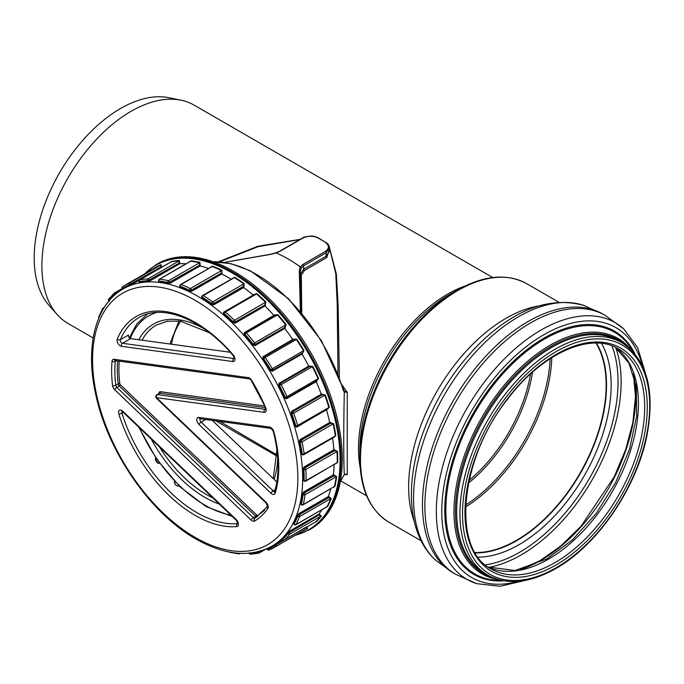 <?xml version="1.0" encoding="UTF-8"?>
<svg xmlns="http://www.w3.org/2000/svg" width="684" height="684" viewBox="0 0 684 684"><rect width="100%" height="100%" fill="white"/><g stroke="black" fill="none" stroke-linecap="round" stroke-linejoin="round"><path stroke-width="1.03" d="M224.335 262.399L271.086 254.303M270.941 254.32L276.097 252.926A130.174 75.154 60 0 1 288.135 258.962A130.174 75.154 60 0 1 300.173 266.828L299.293 270.693L300.396 312.186M300.319 271.343L301.011 312.178L300.319 271.454A1.146 0.778 179 0 0 299.293 270.693M301.738 313.041L301.328 275.19L304.354 270.522L326.807 257.552L329.466 248.788M300.379 274.617A1.146 0.846 178.9 0 0 301.328 275.19M344.967 474.2L347.258 474.585L344.403 474.619M346.275 474.157L344.394 474.73L343.582 475.902A1.146 0.864 25.4 0 0 343.65 475.585M213.271 261.818A133.149 76.873 60 0 1 343.291 390.359L344.291 391.966C343.548 430.8 343.548 458.4 344.291 474.747L343.291 476.218A1.146 0.864 25.4 0 0 343.582 475.91L340.239 482.049M342.009 384.878L347.258 392.342L344.36 391.154A1.146 0.693 -55.3 0 1 344.291 391.966L347.258 392.342L347.258 474.585L345.42 474.14M343.291 390.359L343.513 389.863L344.36 391.154L321.497 340.794L288.562 298.728L250.31 270.804L231.158 263.733L213.04 261.733M219.461 261.861L258.15 246.65L299.866 239.554M329.466 247.967L335.776 273.609L337.203 303.816L337.964 373.866M339.409 377.577L338.118 305.175L336.357 273.985L329.457 247.591M300.276 239.314L257.731 246.326L218.376 261.792M492.754 277.542L194.059 105.097A126.061 72.786 120 0 0 180.978 100.172A126.061 72.786 120 0 0 89.236 147.479A126.061 72.786 120 0 0 41.895 265.734A126.061 72.786 120 0 0 57.2 314.563A126.061 72.786 120 0 0 67.998 323.438L93.169 337.973M300.319 271.454L301.225 267.923L300.173 266.828M276.097 252.926L280.132 251.225A1.146 0.658 -120 0 0 279.662 251.216A1.146 0.658 -120 0 0 279.653 251.216A1.146 0.658 -120 0 0 279.645 251.225M302.584 238.263C307.441 235.826 312.314 235.604 317.196 237.587A1.146 0.693 -62.2 0 1 317.761 237.528L313.597 236.237C312.844 235.706 304.175 236.305 302.106 238.254A1.146 0.658 -120 0 0 302.106 238.254A1.146 0.658 -120 0 1 302.584 238.263L280.132 251.225M317.196 237.587A130.174 75.154 60 0 1 325.345 242.29C329.363 245.453 329.389 248.506 325.413 251.447A1.146 0.658 60 0 1 326.114 252.781L329.466 247.839L329.466 251.173L326.114 256.235A1.146 0.658 -120 0 0 326.807 257.552M325.413 251.447L302.961 264.409L300.242 266.863M301.225 267.923L303.67 265.743L326.114 252.781L326.114 256.235L303.67 269.197L300.319 274.352M475.26 552.834A127.087 73.376 120 0 0 580.066 473.516A127.087 73.376 120 0 0 596.354 343.086M475.072 552.51A126.745 73.179 120 0 0 579.895 473.414A126.745 73.179 120 0 0 595.978 343.086M180.978 100.172L168.897 97.709A122.077 70.486 120 0 0 80.045 143.529A122.077 70.486 120 0 0 34.2 258.039A122.077 70.486 120 0 0 49.026 305.338L57.2 314.563M359.827 458.263L359.827 450.38A127.404 73.556 120 0 1 449.91 294.351L456.732 290.409A137.048 79.13 120 0 0 359.827 458.263C360.135 489.06 369.864 510.384 389.016 522.243L421.096 540.753M277.037 455.014L219.923 421.447M171.556 344.232C172.838 335.947 175.899 328.26 180.738 321.172M178.952 320.941L169.957 344.009M215.947 420.899L277.029 456.151M309.348 529.844L310.562 529.142A153.148 88.424 -120 0 0 310.562 352.303A153.148 88.424 -120 0 0 157.414 263.879L156.2 264.58A153.148 88.424 -120 0 1 309.348 353.004A153.148 88.424 -120 0 1 309.348 529.844L294.907 535.546M301.208 504.117A149.266 86.175 -120 0 0 302.935 494.472L304.004 492.856L334.014 475.85L304.235 493.044A1.368 0.633 128.4 0 0 303.089 494.6A149.488 86.312 60 0 1 301.362 504.245A1.368 0.633 128.4 0 0 301.482 504.758A1.368 1.368 0 0 0 303.021 504.869A1.368 0.795 -120 0 0 303.277 504.484A1.368 0.949 -167.1 0 1 301.362 504.245L301.208 504.117A0.684 0.479 12.9 0 0 300.25 503.997L301.362 504.587M333.544 475.808L333.356 474.841L303.611 492.01L304.235 493.044A1.368 0.795 -120 0 1 305.021 494.754L336.177 476.765A0.684 0.445 -172.5 0 1 336.656 476.671L334.108 474.91L334.014 475.85L336.177 476.765A150.865 87.099 60 0 1 334.433 486.495L303.277 504.484A150.865 87.099 -120 0 0 305.021 494.754A1.368 0.898 7.5 0 1 303.089 494.6L302.935 494.472A0.684 0.445 7.5 0 0 301.969 494.395A148.573 85.782 60 0 1 300.25 503.997M303.611 492.01L301.969 494.395M334.108 474.91L333.356 474.833A148.573 85.782 -120 0 0 334.117 464.778M333.134 487.487L334.912 486.418A0.684 0.479 -167.1 0 0 334.433 486.495L303.021 504.869M282.731 539.856L273.438 545.276A148.573 85.782 60 0 1 272.232 545.994A148.573 85.782 60 0 1 272.07 546.089M282.902 539.18L282.552 539.214A0.684 0.556 46.6 0 0 281.68 538.932L282.253 538.915M284.022 540.086A1.368 0.795 -120 0 0 284.339 540.027A1.368 0.795 -120 0 0 284.424 539.967A1.368 1.111 -133.4 0 1 282.68 539.402L282.552 539.214A149.266 86.175 -120 0 0 287.87 533.383L318.872 515.078L318.932 514.129L289.195 531.306L286.981 533.127A148.573 85.782 60 0 1 281.68 538.932M318.932 514.129L318.941 514.129A148.573 85.782 -120 0 0 322.019 509.64M293.949 524.012L293.966 524.004A149.266 86.175 -120 0 0 297.566 516.095L298.84 514.642L328.833 497.678L299.062 514.872L297.72 516.249A149.488 86.312 60 0 1 294.111 524.166L294.086 524.543A1.368 1.368 0 0 0 295.77 524.79A1.368 0.795 -120 0 0 295.958 524.585A1.368 1.052 -152 0 1 294.111 524.166L293.966 524.004A0.684 0.53 28 0 0 293.043 523.79L293.872 524.106M328.38 497.584L328.311 496.61L298.575 513.787L296.625 515.916A148.573 85.782 60 0 1 293.043 523.79M328.311 496.61L328.311 496.601A148.573 85.782 -120 0 0 330.731 488.872M305.107 481.083A1.368 0.795 -120 0 0 305.774 481.143A1.368 0.795 -120 0 0 306.056 480.536A1.368 0.804 -179 0 1 304.115 480.51L302.986 480.416L304.474 481.177M334.895 464.051L337.691 462.435A151.061 87.219 -120 0 0 337.469 451.363L333.843 449.756L304.106 466.941L302.756 469.506A148.573 85.782 60 0 1 302.986 480.416M303.952 480.424A149.266 86.175 -120 0 0 303.73 469.472L304.594 467.736L334.134 450.679L333.843 449.764A148.573 85.782 -120 0 0 332.612 438.059M303.209 454.595L301.131 454.073L303.209 454.817M332.586 437.871L335.81 435.648A151.061 87.219 -120 0 0 333.612 423.747L329.756 422.481L300.011 439.658L298.968 442.343A148.573 85.782 60 0 1 301.131 454.073M298.968 442.343L300.079 442.223A1.368 0.547 -12.2 0 0 301.977 441.898A1.368 0.795 -120 0 0 300.823 440.445A1.368 0.958 106.8 0 0 300.079 442.223A149.488 86.312 60 0 1 302.251 454.005L302.089 453.962A149.266 86.175 -120 0 0 299.917 442.18L300.592 440.376L330.133 423.319L329.756 422.49A148.573 85.782 -120 0 0 326.516 409.99L329.337 407.236A151.061 87.219 -120 0 0 325.276 395.01L321.266 394.189A148.573 85.782 -120 0 0 316.188 381.646L318.564 378.432A151.061 87.219 -120 0 0 312.81 366.419L308.749 366.12A148.573 85.782 -120 0 0 302.054 354.073L301.815 353.389L272.275 370.446L270.625 369.813L269.804 370.309L272.309 371.232L302.046 354.064M297.018 426.577L294.761 426.123L296.771 427.149L326.55 409.519M290.76 414.077L293.65 413.196A1.368 0.795 -120 0 0 292.376 411.973A1.368 1.052 91.7 0 0 291.82 413.786A149.488 86.312 60 0 1 295.839 425.893A1.368 1.052 91.7 0 0 297.224 426.577A1.368 0.795 -120 0 0 297.497 426.517A1.368 0.795 -120 0 0 297.702 425.414L295.693 425.884A149.266 86.175 -120 0 0 291.675 413.786L292.162 411.973L321.702 394.916L321.266 394.198L291.529 411.366L290.76 414.077A148.573 85.782 60 0 1 294.761 426.123M286.553 398.105L285.048 397.421L284.168 397.789L286.442 398.806L316.179 381.638L316.094 381.056M278.499 385.956L281.201 384.647A1.368 0.795 -120 0 0 279.867 383.707A1.368 1.111 73 0 0 279.491 385.494A149.488 86.312 60 0 1 285.177 397.378A1.368 1.111 73 0 0 286.741 398.054A1.368 0.795 -120 0 0 286.835 398.011A1.368 0.795 -120 0 0 286.947 396.643L285.048 397.421A149.266 86.175 -120 0 0 279.363 385.537L279.679 383.758L309.219 366.709L308.758 366.128L279.021 383.296L278.499 385.956A148.573 85.782 60 0 1 284.168 397.789M302.054 354.073L303.952 350.49A151.061 87.219 -120 0 0 296.762 339.221L293.385 339.093L263.024 356.68L262.724 359.211A148.573 85.782 60 0 1 269.804 370.309M293.231 339.931L292.769 339.512A148.573 85.782 -120 0 0 284.741 328.474L284.356 327.739L254.824 344.796L253.037 344.274L252.302 344.89L254.987 345.634L284.732 328.465M284.741 328.474L286.16 324.643A151.061 87.219 -120 0 0 277.841 314.606L274.549 314.999L244.256 332.68L244.111 334.998A148.573 85.782 60 0 1 252.302 344.89M274.429 315.752L273.993 315.512A148.573 85.782 -120 0 0 264.99 305.979L264.477 305.226L234.937 322.284L233.064 321.916L232.423 322.626L235.236 323.139L264.982 305.97M224.044 312.032L223.523 312.34L223.48 314.383A148.573 85.782 60 0 1 232.423 322.626M253.2 295.112A148.573 85.782 -120 0 0 243.675 287.554L244.197 283.595A151.061 87.219 -120 0 0 234.757 277.259L231.876 278.739M211.031 304.508L213.921 304.722L243.666 287.554L243.051 286.827L213.511 303.884L211.578 303.713L211.031 304.508A148.573 85.782 60 0 0 201.729 298.275L201.865 296.471M230.987 279.089A148.573 85.782 -120 0 0 221.719 274.019L221.873 270.18A151.061 87.219 -120 0 0 212.476 266.17L210.475 267.222M189.075 291.324L191.973 291.187L221.71 274.019L221 273.344L191.46 290.401L189.519 290.461A0.684 0.427 -64.4 0 1 189.075 291.324A148.573 85.782 60 0 0 179.815 287.365L179.849 285.998M208.406 268.419A148.573 85.782 -120 0 0 200.096 265.956L199.292 265.375L169.752 282.432L167.845 282.74A0.684 0.496 -77.2 0 1 167.503 283.638L170.35 283.125L200.087 265.956M158.816 281.158L158.697 282.133A148.573 85.782 60 0 1 167.503 283.638M186.048 263.793A148.573 85.782 -120 0 0 179.738 263.725L179.362 260.501A151.061 87.219 -120 0 0 171.274 261.536L170.419 262.22M147.257 281.799L149.993 280.893L179.73 263.725L178.892 263.272L147.513 280.893A0.684 0.539 -93.4 0 1 147.257 281.799A148.573 85.782 60 0 0 139.297 282.808L139.553 282.227M161.655 266.734L161.031 264.657A0.684 0.556 67.2 0 1 160.783 265.033L129.627 283.022A1.368 1.12 67.2 0 0 129.293 284.792L130.969 283.869A1.368 0.795 -120 0 0 129.627 283.022A150.865 87.099 -120 0 0 123.966 285.835L155.123 267.846A150.865 87.099 60 0 1 160.783 265.033L160.74 266.683L161.655 266.734L161.544 267.418L160.672 267.111L129.404 284.997A0.684 0.556 -112.8 0 1 129.233 285.878L139.399 280.201M298.575 513.787L299.062 514.872A1.368 0.795 -120 0 1 299.601 516.6L330.757 498.61A0.684 0.504 -158.8 0 1 331.227 498.55L329.038 496.755L328.833 497.678L330.757 498.61A150.865 87.099 60 0 1 327.114 506.596L295.958 524.585A150.865 87.099 -120 0 0 299.601 516.6A1.368 1.017 21.2 0 1 297.72 516.249L297.566 516.095A0.684 0.504 21.2 0 0 296.625 515.916M329.038 496.755L328.311 496.601M326.259 507.186L327.585 506.545A0.684 0.53 -152 0 0 327.114 506.596L326.319 507.058M315.119 522.26L316.034 521.943A151.061 87.219 -120 0 0 321.42 516.044L318.941 514.129M302.439 531.194A151.061 87.219 -120 0 0 307.646 528.399L306.278 526.877M161.031 264.657A151.061 87.219 -120 0 0 154.148 268.196L153.72 268.658M200.096 265.956L199.942 262.374A151.061 87.219 -120 0 0 190.998 260.843L189.63 261.724M264.99 305.979L265.939 302.012A151.061 87.219 -120 0 0 256.868 293.641L253.251 295.163M318.872 515.078L287.87 533.383A0.684 0.547 38.3 0 0 286.981 533.127M282.389 539.428L282.68 539.402A149.488 86.312 60 0 0 288.007 533.563A1.368 1.094 38.3 0 0 289.802 534.076L320.95 516.087L319.3 515.214L319.625 514.334M321.42 516.044A0.684 0.547 -141.7 0 0 320.95 516.087A150.865 87.099 60 0 1 315.581 521.977L315.35 522.114M267.675 548.799L267.461 549.09A0.684 0.556 67.2 0 0 266.94 548.705M305.432 527.518L274.378 545.789A149.488 86.312 60 0 1 267.572 549.295L267.341 549.397A1.368 1.368 0 0 0 269.068 549.996L274.831 547.132A150.865 87.099 -120 0 1 269.171 549.945A1.368 1.12 -112.8 0 1 267.572 549.295L267.461 549.09A149.266 86.175 -120 0 0 274.267 545.584A0.684 0.556 58.4 0 0 273.438 545.276M305.842 527.612L307.202 528.424A150.865 87.099 60 0 1 305.987 529.151L274.831 547.132A150.865 87.099 -120 0 0 276.045 546.405A1.368 1.12 58.4 0 1 274.378 545.789L275.891 544.575L275.891 543.806M249.455 552.646L249.352 553.194A149.266 86.175 -120 0 0 257.355 552.176A0.684 0.547 78.7 0 0 257.184 551.937M260.219 551.15L257.432 552.381L259.108 551.415M250.874 554.091A1.368 1.077 -93.4 0 1 249.429 553.399L249.224 553.194M103.763 308.27A1.368 0.795 -120 0 0 103.028 308.176A1.368 0.795 -120 0 0 102.839 308.381A1.368 1.052 28 0 0 102.745 309.92L103.053 309.45M116.981 293.162L114.313 294.864A0.684 0.556 -133.4 0 1 114.442 295.308M109.466 300.832L108.85 300.524A1.368 1.094 -141.7 0 1 108.747 299.113A1.368 1.368 0 0 0 108.713 300.763L108.85 300.524A149.488 86.312 60 0 1 114.177 294.684L115.699 293.522A1.368 0.795 -120 0 0 114.459 292.94A1.368 0.795 -120 0 0 114.373 293A1.368 1.111 46.6 0 0 114.177 294.684L114.313 294.864A149.266 86.175 -120 0 0 108.987 300.703A0.684 0.547 -141.7 0 1 109.081 300.866M122.906 288.392L122.479 288.297A1.368 1.12 -121.6 0 1 122.727 286.57A1.368 1.368 0 0 0 122.248 288.409L122.479 288.297A149.488 86.312 60 0 1 129.293 284.792L129.404 284.997A149.266 86.175 -120 0 0 122.59 288.494A0.684 0.556 -121.6 0 1 122.539 289.306M139.69 281.551L139.425 281.705A1.368 1.103 -101.3 0 1 139.852 279.901A1.368 0.795 -120 0 0 139.707 279.953A1.368 1.368 0 0 0 139.126 281.654L139.425 281.705A149.488 86.312 60 0 1 147.428 280.688L149.223 280.021A1.368 0.795 -120 0 0 147.932 278.875A1.368 1.077 86.6 0 0 147.428 280.688L147.513 280.893A149.266 86.175 -120 0 0 139.51 281.911A0.684 0.547 -101.3 0 1 139.297 282.808M170.641 262.126L171.009 261.912A0.684 0.547 78.7 0 0 171.274 261.536M179.362 260.501A0.684 0.539 86.6 0 1 179.088 260.886L147.932 278.875A150.865 87.099 -120 0 0 139.852 279.901L171.009 261.912A150.865 87.099 60 0 1 179.088 260.886L179.003 262.827L179.918 263.024M159.004 281.227L158.953 281.021A1.368 1.026 -83.6 0 1 159.56 279.217A1.368 0.795 -120 0 0 159.235 279.277A1.368 1.368 0 0 0 158.594 280.808A1.368 0.487 -14.5 0 0 158.953 281.021A149.488 86.312 60 0 1 167.794 282.535A1.368 0.487 -14.5 0 0 169.675 282.133A1.368 0.795 -120 0 0 168.478 280.739A1.368 0.983 102.8 0 0 167.794 282.535L167.845 282.74A149.266 86.175 -120 0 0 159.004 281.227A0.684 0.513 -83.6 0 1 158.697 282.133M189.733 261.792L190.716 261.228A0.684 0.513 96.4 0 0 190.998 260.843M199.942 262.374A0.684 0.496 102.8 0 1 199.634 262.75L168.478 280.739A150.865 87.099 -120 0 0 159.56 279.217L190.716 261.228A150.865 87.099 60 0 1 199.634 262.75L199.454 264.939L200.344 265.255M180.217 286.485L180.2 286.288A149.488 86.312 60 0 1 189.494 290.264A1.368 0.684 -6 0 0 191.426 290.11A1.368 0.795 -120 0 0 190.383 288.537A1.368 0.855 115.6 0 0 189.494 290.264L189.519 290.461A149.266 86.175 -120 0 0 180.217 286.485A0.684 0.462 -69.4 0 1 179.815 287.365M180.482 284.535A1.368 1.368 0 0 0 179.806 285.869A1.368 0.684 -6 0 0 180.2 286.288A1.368 0.915 -69.4 0 1 181.003 284.527A1.368 0.795 -120 0 0 180.482 284.535L212.16 266.538A0.684 0.462 110.6 0 0 212.476 266.17M221.873 270.18A0.684 0.427 115.6 0 1 221.539 270.548L190.383 288.537A150.865 87.099 -120 0 0 181.003 284.527L212.16 266.538A150.865 87.099 60 0 1 221.539 270.548L221.206 272.925L222.052 273.335M213.921 304.722L213.528 303.619A1.368 0.795 -120 0 0 212.681 301.926A1.368 0.684 125.8 0 0 211.587 303.534L211.578 303.713A149.266 86.175 -120 0 0 202.233 297.446L201.729 298.275M202.233 297.446L202.25 297.266A1.368 0.761 -58.2 0 1 203.251 295.608A1.368 0.795 -120 0 0 202.532 295.522A1.368 1.368 0 0 0 201.848 296.608A1.368 0.855 4.2 0 0 202.25 297.266A149.488 86.312 60 0 1 211.587 303.534A1.368 0.855 4.2 0 0 213.528 303.619L243.299 286.425L244.077 286.921M202.532 295.522L234.757 277.259M244.197 283.595L212.681 301.926A150.865 87.099 -120 0 0 203.251 295.608L234.407 277.618A150.865 87.099 60 0 1 243.837 283.946L243.051 286.827M202.25 296.061A1.368 0.855 4.2 0 0 201.848 296.608L201.737 296.548M224.096 312.289L224.13 313.477A1.368 0.573 -49.1 0 1 225.335 311.972A1.368 0.795 -120 0 0 224.412 311.733A1.368 0.795 -120 0 0 224.164 312.066A1.368 0.983 16.9 0 0 224.13 313.477A149.488 86.312 60 0 1 233.107 321.762A1.368 0.983 16.9 0 0 235.005 322.061A1.368 0.795 -120 0 0 234.398 320.326A1.368 0.487 134.4 0 0 233.107 321.762L233.064 321.916A149.266 86.175 -120 0 0 224.078 313.631L223.48 314.383M254.764 294.206L224.412 311.733A1.368 1.368 0 0 0 223.779 312.52L223.762 312.631M254.781 294.197L256.868 293.641M265.939 302.012L234.398 320.326A150.865 87.099 -120 0 0 225.335 311.972L256.483 293.983A150.865 87.099 60 0 1 265.554 302.337L264.785 304.867L265.478 305.397M244.889 332.809L244.804 334.339L246.283 332.903A1.368 0.795 -120 0 0 245.163 332.475A1.368 0.795 -120 0 0 245 332.629A1.368 1.077 33 0 0 244.881 334.219A149.488 86.312 60 0 1 253.114 344.155A1.368 1.077 33 0 0 254.935 344.625A1.368 0.795 -120 0 0 254.585 342.923L253.037 344.274A149.266 86.175 -120 0 0 244.804 334.339L244.111 334.998M274.78 315.444L277.841 314.606M286.16 324.643L254.585 342.923A150.865 87.099 -120 0 0 246.283 332.903L277.43 314.914A150.865 87.099 60 0 1 285.741 324.943L284.706 327.431L285.296 327.978M263.691 356.988L263.502 358.664L265.178 357.484A1.368 0.795 -120 0 0 263.896 356.834A1.368 0.795 -120 0 0 263.844 356.868A1.368 1.12 52.4 0 0 263.614 358.578A149.488 86.312 60 0 1 270.727 369.736A1.368 1.12 52.4 0 0 272.429 370.326A1.368 0.795 -120 0 0 272.36 368.744L270.625 369.813A149.266 86.175 -120 0 0 263.502 358.664L262.724 359.211M293.633 339.666L293.385 339.093M263.947 356.809L293.778 339.58L296.762 339.221M303.952 350.49L272.36 368.744A150.865 87.099 -120 0 0 265.178 357.484L296.334 339.495A150.865 87.099 60 0 1 303.516 350.755L302.208 353.141L302.679 353.662M293.778 339.58L263.896 356.834A1.368 1.368 0 0 0 263.742 356.937L263.588 357.048M309.219 366.709L309.433 365.812M279.021 383.296L279.867 383.707L309.647 366.513L312.81 366.419M318.564 378.432L286.947 396.643A150.865 87.099 -120 0 0 281.201 384.647L312.357 366.658A150.865 87.099 60 0 1 318.103 378.654L316.803 380.706L286.921 397.943M316.547 380.851L316.863 381.339M321.702 394.916L321.984 393.975M291.529 411.366L292.376 411.973L322.155 394.788L325.276 395.01M329.337 407.236L297.702 425.414A150.865 87.099 -120 0 0 293.65 413.196L324.806 395.215A150.865 87.099 60 0 1 328.859 407.425L327.003 409.391L327.756 409.049L297.497 426.517A1.368 1.368 0 0 1 296.771 426.696L296.771 427.149M302.704 454.715L302.824 454.757A1.368 0.958 106.8 0 0 303.439 454.663A1.368 0.795 -120 0 0 303.901 454.638A1.368 0.795 -120 0 0 304.166 453.791A1.368 0.633 171.4 0 1 302.251 454.005A1.368 0.958 106.8 0 0 302.824 454.757L302.85 455.031M330.133 423.319L330.5 422.37M300.011 439.658L300.823 440.445L330.594 423.251L333.612 423.747M335.81 435.648L304.166 453.791A150.865 87.099 -120 0 0 301.977 441.898L333.134 423.909A150.865 87.099 60 0 1 335.322 435.802L334.425 437.016L303.901 454.638A1.368 1.368 0 0 1 302.824 454.757M249.352 553.194L249.429 553.399A149.488 86.312 60 0 0 257.432 552.381A1.368 1.103 78.7 0 0 258.945 553.065A1.368 0.795 -120 0 0 259.091 553.014A1.368 0.795 -120 0 0 259.236 551.714L259.125 551.458M237.964 553.219A1.368 1.026 96.4 0 0 239.246 553.749A1.368 0.795 -120 0 0 239.562 553.689A1.368 0.795 -120 0 0 239.819 553.339M229.089 551.979A1.368 1.368 0 0 0 229.73 552.33A1.368 0.983 -77.2 0 1 229.277 552.014M98.966 317.615A1.368 1.017 -158.8 0 1 98.829 316.777A1.368 1.368 0 0 0 98.864 317.846M122.727 286.57L122.727 286.57A1.368 1.12 -121.6 0 1 122.752 286.553L123.966 285.835A150.865 87.099 -120 0 0 122.752 286.553M304.226 481.049L304.423 481.151A1.368 0.812 118.8 0 1 304.115 480.51A149.488 86.312 60 0 0 303.884 469.557A1.368 0.735 -3.3 0 0 305.825 469.481A1.368 0.795 -120 0 0 304.833 467.865A1.368 0.812 118.8 0 0 303.884 469.557L302.756 469.506M334.134 450.679L334.613 450.679L334.596 449.747M304.106 466.941L304.833 467.865L334.613 450.679L337.469 451.363M337.691 462.435L306.056 480.536A150.865 87.099 -120 0 0 305.825 469.481L336.981 451.491A150.865 87.099 60 0 1 337.212 462.546L305.774 481.143A1.368 1.368 0 0 1 304.423 481.151L304.397 481.22M160.466 463.641L157.038 462.487A115.887 66.912 60 0 1 155.687 460.571L155.926 457.784M179.507 486.264L176.438 485.623A115.887 66.912 60 0 1 174.882 484.033L174.916 481.074M212.322 420.404L276.832 482.006M234.27 358.51A2.283 1.317 60 0 1 233.911 358.519L122.487 343.291A2.283 1.317 60 0 1 120.76 341.872A2.283 1.317 60 0 1 120.401 339.674L128.481 335.006A2.283 1.317 -120 0 0 128.849 337.203A2.283 1.317 -120 0 0 130.567 338.631L230.26 352.251M265.503 409.323A2.283 1.317 60 0 1 265.144 409.331L157.517 394.625A2.283 1.701 97.8 0 0 156.474 397.635A2.283 0.846 133.7 0 0 156.508 398.353L266.008 502.92A2.283 0.846 -46.3 0 1 265.965 502.201L156.474 397.635L264.101 412.341A4.574 2.642 -120 0 0 265.674 407.758A118.178 68.229 -120 0 0 251.601 380.278A4.574 2.642 -120 0 0 248.266 377.619L114.125 359.288A4.574 2.642 -120 0 0 112.056 361.212A118.178 68.229 -120 0 0 112.561 385.545A4.574 2.642 -120 0 0 114.758 389.803L251.225 520.131A4.574 2.642 -120 0 0 254.525 521.114A118.178 68.229 -120 0 0 267.769 508.639A4.574 2.642 -120 0 0 265.965 502.201M343.291 476.218A133.149 76.873 60 0 1 340.281 481.801M464.821 286.126A126.061 72.786 120 0 0 358.484 448.516A126.061 72.786 120 0 0 360.16 467.411M325.345 242.29A1.146 0.633 -57.8 0 1 325.917 242.239A1.146 0.633 -57.8 0 1 325.926 242.247M302.961 264.409A1.146 0.658 60 0 1 303.67 265.743L303.67 269.197A1.146 0.658 -120 0 0 304.354 270.522M155.448 459.614A126.523 73.043 -120 0 0 158.115 463.461M469.096 480.407A113.946 65.784 120 0 0 530.545 373.96M485.426 564.916A139.177 80.353 120 0 0 519.626 552.253A139.177 80.353 120 0 0 611.906 345.856M478.15 557.169A130.216 75.18 120 0 0 519.071 544.626A130.216 75.18 120 0 0 601.552 343.419M475.303 552.911A127.087 73.376 120 0 0 516.651 540.676A127.087 73.376 120 0 0 596.439 343.094M465.582 506.972A126.745 73.179 120 0 0 551.8 357.638M465.667 504.989A126.078 72.795 120 0 0 550.124 358.707M468.54 483.007A114.613 66.177 120 0 0 532.528 372.182M456.732 290.409C483.562 275.276 506.895 273.044 526.74 283.698A137.723 79.515 120 0 0 420.609 320.599A137.723 79.515 120 0 0 360.494 459.195A137.723 79.515 120 0 0 389.016 522.243M538.513 305.996A137.723 79.515 120 0 0 408.63 486.982A137.723 79.515 120 0 0 414.213 521.285M583.845 305.423A148.411 85.68 120 0 0 444.284 395.121A148.411 85.68 120 0 0 436.392 560.837C408.168 536.401 404.415 485.768 422.225 434.973C435.34 398.191 455.459 366.735 482.579 340.606C517.318 308.236 551.073 296.505 583.845 305.423L602.903 314.084A149.488 86.312 120 0 0 487.701 354.132A149.488 86.312 120 0 0 422.447 504.57A149.488 86.312 120 0 0 453.415 573.012L436.392 560.837M602.903 314.084L605.323 315.478A149.488 86.312 120 0 0 490.129 355.535A149.488 86.312 120 0 0 424.875 505.972A149.488 86.312 120 0 0 455.835 574.406L476.714 583.666L500.004 586.291L525.5 580.357M605.323 315.478L623.782 328.927A148.206 85.568 120 0 0 467.018 408.245A148.206 85.568 120 0 0 476.705 583.666M642.498 365.94A144.256 83.286 120 0 0 530.844 343.188A144.256 83.286 120 0 0 441.77 511.452A144.256 83.286 120 0 0 518.121 581.374M634.923 353.85A140.477 81.105 120 0 0 523.534 352.405A140.477 81.105 120 0 0 444.771 510.102A140.477 81.105 120 0 0 503.86 580.853M633.427 352.115A139.587 80.592 120 0 0 522.533 354.645A139.587 80.592 120 0 0 445.865 509.999A139.587 80.592 120 0 0 501.611 580.425M631.093 349.686A135.928 78.48 120 0 0 523.14 365.256A135.928 78.48 120 0 0 453.988 511.709A135.928 78.48 120 0 0 498.337 579.613M625.604 345.112A134.868 77.865 120 0 0 483.391 417.702A134.868 77.865 120 0 0 491.634 577.151M621.91 342.744L618.652 340.863A134.175 77.463 120 0 0 515.257 376.807A134.175 77.463 120 0 0 456.69 511.837A134.175 77.463 120 0 0 484.477 573.26L487.735 575.141C506.947 585.487 529.621 583.298 555.741 568.584C597.696 545.139 637.197 487.094 647.149 434.425C655.169 389.752 646.756 359.194 621.91 342.744A134.175 77.463 120 0 0 518.515 378.688A134.175 77.463 120 0 0 459.947 513.718A134.175 77.463 120 0 0 487.735 575.141M556.118 567.754A132.345 76.411 120 0 0 637.163 358.869A132.345 76.411 120 0 0 475.072 452.449A132.345 76.411 120 0 0 556.118 567.754M556.118 564.95A128.917 74.428 120 0 0 635.068 361.477A128.917 74.428 120 0 0 477.175 452.637A128.917 74.428 120 0 0 556.118 564.95M554.827 562.71A127.087 73.376 120 0 0 637.847 450.722A127.087 73.376 120 0 0 618.37 348.874C591.002 331.706 542.155 353.158 507.861 398.815C459.34 459.135 451.457 549.585 491.283 569.002A127.087 73.376 120 0 0 554.827 562.71M488.248 567.079A127.087 73.376 120 0 0 548.568 559.093A127.087 73.376 120 0 0 630.716 449.978A127.087 73.376 120 0 0 615.181 347.216M521.191 569.387A134.286 77.531 120 0 0 540.736 560.452A134.286 77.531 120 0 0 633.658 374.593M488.88 567.352A141.263 81.558 120 0 0 521.234 554.886A141.263 81.558 120 0 0 615.737 347.626M212.869 497.935A100.693 58.131 60 0 1 206.594 494.635A100.693 58.131 60 0 1 159.475 446.943M142.075 340.204A100.693 58.131 60 0 1 156.166 325.174L167.349 321.198L180.328 321.112L209.466 332.775M130.251 338.546A112.458 64.929 60 0 1 156.645 312.46M230.833 515.086A112.458 64.929 60 0 1 139.553 427.91M151.13 438.974A102.976 59.457 -120 0 0 219.256 504.031M274.104 479.399A102.976 59.457 -120 0 0 277.695 456.758M203.67 328.534A102.976 59.457 -120 0 0 138.861 339.76M334.912 486.418A151.061 87.219 -120 0 0 336.656 476.671M271.907 546.183A148.573 85.782 -120 0 0 271.907 374.618A148.573 85.782 -120 0 0 123.334 288.836C95.409 304.525 84.996 346.506 95.615 393.95C107.67 452.466 152.002 515.745 198.463 540.428C226.489 555.528 250.977 557.443 271.907 546.183L272.232 545.994M123.496 288.742A148.573 85.782 60 0 1 123.659 288.648A148.573 85.782 60 0 1 129.233 285.878M327.585 506.545A151.061 87.219 -120 0 0 331.227 498.55M144.7 273.865A152.746 88.185 60 0 1 308.458 353.517A152.746 88.185 60 0 1 295.556 535.17M316.034 521.943A0.684 0.556 -133.4 0 0 315.581 521.977L284.424 539.967A150.865 87.099 -120 0 0 289.802 534.076A1.368 0.795 -120 0 0 289.529 532.4L289.195 531.306M307.646 528.399A0.684 0.556 -121.6 0 0 307.202 528.424L276.045 546.405A1.368 0.795 -120 0 0 276.054 544.866L283.467 540.198M102.352 310.681A149.488 86.312 60 0 1 102.745 309.92L102.762 309.946M119.144 291.529L115.699 293.522L116.023 293.94M160.672 267.111L130.969 283.869L131.79 284.595M178.892 263.272L149.223 280.021L149.993 280.893M199.292 265.375L169.675 282.133L170.35 283.125M221 273.344L191.426 290.11L191.973 291.187M264.477 305.226L235.005 322.061L235.236 323.139M284.356 327.739L254.935 344.625L254.987 345.634M244.701 332.92L244.256 332.68M301.815 353.389L272.429 370.326L272.309 371.232M263.639 357.014L263.024 356.68M286.459 398.165L286.442 398.806M259.21 552.911L265.298 549.397M108.747 299.113L114.202 293.128A1.368 1.368 0 0 1 114.459 292.94L122.265 288.434L114.561 292.897M170.838 261.981L139.707 279.953A1.368 0.795 -120 0 0 139.459 280.32M117.28 339.059A4.574 2.642 -120 0 0 117.999 343.462A4.574 2.642 -120 0 0 121.444 346.301L232.868 361.528A4.574 2.642 -120 0 0 234.945 359.442A4.574 2.642 -120 0 0 233.184 354.902A118.178 68.229 -120 0 0 117.28 339.059A2.283 1.71 -157.4 0 0 120.401 339.674A115.887 66.912 60 0 1 138.869 317.615C161.911 303.268 202.284 318.812 233.073 355.458L234.475 358.425M236.749 526.612A4.574 2.642 -120 0 0 238.357 523.927A4.574 2.642 -120 0 0 236.151 519.481L122.795 411.229A4.574 2.642 -120 0 0 119.392 410.306A4.574 2.642 -120 0 0 118.836 414A118.178 68.229 -120 0 0 236.749 526.612A2.283 1.804 85.2 0 1 237.562 523.602A115.887 66.912 60 0 1 121.932 413.162L123.282 412.384M174.659 481.468L174.181 482.203M155.268 458.802L155.807 457.972M197.685 538.821A145.145 83.799 60 0 1 105.097 310.134A145.145 83.799 60 0 1 282.808 407.767A145.145 83.799 60 0 1 197.685 538.821M273.848 431.732A4.574 2.642 -120 0 0 269.658 427.09L198.882 417.42A4.574 2.642 -120 0 0 196.804 419.796A4.574 2.642 -120 0 0 199.035 424.533L271.026 493.292A4.574 2.642 -120 0 0 275.13 493.198A118.178 68.229 -120 0 0 273.848 431.732A2.283 0.795 -14.8 0 1 273.258 431.382L270.967 428.415A2.283 1.701 97.8 0 1 269.658 427.09M264.426 405.928L160.458 391.718A1.146 0.855 -82.2 0 1 159.936 393.223L265.136 407.604M160.458 391.718A3.429 1.984 -120 0 0 158.902 393.599M156.944 394.719L159.372 393.326A2.283 1.317 60 0 1 159.936 393.223L157.517 394.625A2.283 1.317 -120 0 0 156.944 394.719A2.283 2.283 0 0 0 156.508 398.353M264.699 510.042A114.75 66.245 60 0 1 257.646 515.351A1.146 0.932 -120.4 0 1 257.757 516.411M257.646 515.351A1.146 0.658 60 0 1 256.825 515.103L255.765 516.309A2.283 1.317 -120 0 0 257.039 516.916M256.825 515.103L120.358 384.776L119.298 385.99L255.765 516.309L253.345 517.711L116.87 387.383L119.298 385.99A2.283 1.317 -120 0 1 118.204 383.861A1.146 0.556 -6.9 0 1 119.811 383.715A114.75 66.245 60 0 1 119.23 361.135M120.358 384.776A1.146 0.658 60 0 1 119.811 383.715M117.622 360.921A115.887 66.912 -120 0 0 118.204 383.861L115.776 385.254A115.887 66.912 60 0 1 115.28 361.391L116.391 360.75M254.525 521.114A2.283 1.864 59.6 0 1 254.978 518.207A2.283 1.864 59.6 0 1 254.987 518.207A2.283 1.317 60 0 1 253.345 517.711A2.283 0.846 133.7 0 0 251.225 520.131M114.758 389.803A2.283 0.846 133.7 0 1 116.87 387.383A2.283 1.317 60 0 1 115.776 385.254A2.283 1.111 173.1 0 1 112.561 385.545M112.056 361.212A2.283 1.445 -174.7 0 0 115.28 361.391A2.283 1.317 60 0 1 115.596 360.639M254.978 518.207L267.487 506.451A2.283 1.804 34.7 0 0 267.769 508.639M115.75 360.528L115.425 360.622A2.283 1.701 -82.2 0 1 114.125 359.288M248.266 377.619A2.283 1.701 97.8 0 0 249.574 378.945L251.601 380.278M251.267 380.535L265.674 407.758M265.512 409.118L265.144 409.331A2.283 1.701 97.8 0 0 264.101 412.341M236.151 519.481A2.283 0.846 133.7 0 0 236.185 520.199L237.904 523.491M122.085 411.417A2.283 1.317 60 0 0 121.932 413.162A2.283 0.667 162.5 0 1 118.836 414M122.265 411.281L122.829 411.948A2.283 0.846 -46.3 0 1 122.795 411.229M273.258 431.382C279.226 454.646 279.662 474.713 274.558 491.582L274.558 491.599A2.283 1.65 17.3 0 0 275.13 493.198M274.6 491.445A2.283 1.317 60 0 1 273.147 490.873A2.283 0.846 133.7 0 0 271.026 493.292M275.105 489.744L273.147 490.873L201.156 422.122A2.283 0.846 133.7 0 0 199.035 424.533M200.515 418.659L200.19 418.745A2.283 1.701 -82.2 0 1 198.882 417.42M205.687 419.497L201.156 422.122A2.283 1.317 60 0 1 200.361 418.77M233.184 354.902A2.283 0.573 139.4 0 0 233.073 355.458M234.279 358.305L233.911 358.519A2.283 1.701 97.8 0 0 232.868 361.528M130.567 338.631L122.487 343.291A2.283 1.701 97.8 0 0 121.444 346.301M275.832 252.789L270.992 254.174L224.292 262.391M340.88 480.989L366.692 495.891M275.874 252.772L279.653 251.216L302.114 238.254M329.466 247.839L329.038 245.744L327.67 243.658L317.761 237.528M526.74 283.698L558.811 302.217M453.415 573.012L455.835 574.406M645.311 372.84L637.702 347.797L623.782 328.927M488.214 567.045L515.069 570.507L546.849 558.931L572.448 539.864L596.038 513.693L615.617 482.613L629.528 449.217L636.624 416.325L636.359 386.751L628.895 363.076L615.138 347.198M520.396 569.567L540.052 560.615L561.034 545.789L581.058 526.201L614.206 476.868L625.655 449.602L632.862 422.421L635.479 396.711L633.418 373.806M232.252 516.437L206.106 506.605L180.097 486.923L156.841 459.477L138.732 427.132M147.564 313.956L136.826 323.951L129.327 337.87M276.926 449.619L273.258 478.595M282.287 538.889L281.74 539.163L282.372 539.419M267.341 549.397L266.512 548.816M249.07 553.202L249.13 553.356A1.368 1.368 0 0 0 250.481 554.211L258.672 553.168A1.368 1.368 0 0 0 259.091 553.014L265.469 549.329M108.97 301.516L108.713 300.763M122.222 289.52L122.248 288.409M139.228 281.919L139.16 282.509L139.621 282.201M190.263 261.356L159.235 279.277M275.353 315.05L245.163 332.475A1.368 1.368 0 0 0 244.701 332.911L244.598 333.074M286.365 398.191L286.553 398.131A1.368 1.368 0 0 0 286.835 398.011L316.803 380.706M295.77 524.79L326.841 506.853M282.543 539.65A1.368 1.368 0 0 0 284.339 540.027L315.478 522.046M229.73 552.33L238.725 553.869A1.368 1.368 0 0 0 239.562 553.689L240.144 553.356M104.267 307.467L103.028 308.176A1.368 1.368 0 0 0 102.506 308.723L98.829 316.777M144.05 274.241L156.2 264.58M267.487 506.451L266.008 502.92M265.187 407.707L265.708 409.237M115.425 360.622L249.574 378.945M122.829 411.948L236.185 520.199M200.19 418.745L270.967 428.415"/></g></svg>
